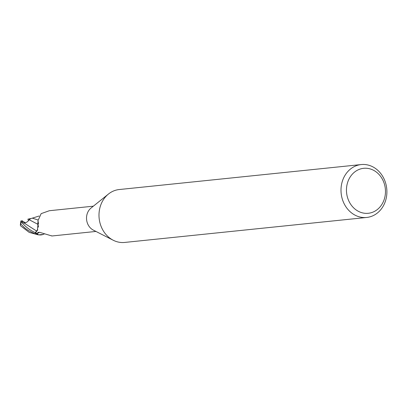 <?xml version="1.0" encoding="UTF-8"?>
<svg xmlns="http://www.w3.org/2000/svg" width="407" height="407" viewBox="0 0 407 407"><rect width="100%" height="100%" fill="white"/><g stroke="black" fill="none" stroke-linecap="round" stroke-linejoin="round"><path stroke-width="0.61" d="M366.682 217.46L124.669 242.44A26.592 22.909 -95.9 0 1 113.232 240.242A26.592 22.909 -95.9 0 1 112.653 239.937A26.592 22.909 -95.9 0 1 99.115 217.984A26.592 22.909 -95.9 0 1 108.46 194.032A26.592 22.909 -95.9 0 1 119.21 189.54L361.218 164.56A26.592 22.909 -95.9 0 1 373.239 167.063A26.592 22.909 -95.9 0 1 386.65 195.742A26.592 22.909 -95.9 0 1 366.682 217.46A26.592 22.909 -95.9 0 1 354.665 214.952A26.592 22.909 -95.9 0 1 341.249 186.274A26.592 22.909 -95.9 0 1 361.218 164.56M113.232 240.242L93.32 230.097A12.698 10.938 -95.9 0 1 93.045 229.95A12.698 10.938 -95.9 0 1 86.579 219.47A12.698 10.938 -95.9 0 1 91.041 208.033L108.46 194.032M373.86 170.447A22.604 19.475 -95.9 0 1 383.806 200.559A22.604 19.475 -95.9 0 1 358.068 211.152A22.604 19.475 -95.9 0 1 348.122 181.039A22.604 19.475 -95.9 0 1 373.86 170.447M44.383 233.872A11.406 9.829 -95.9 0 1 43.01 234.488A11.406 9.829 -95.9 0 1 38.1 234.702L37.449 233.587L37.882 232.397L39.764 232.361L51.943 235.984L95.955 231.441M93.345 206.181L49.339 210.724L41.148 213.639L37.876 220.915A14.469 2.167 -118.2 0 1 38.421 223.468A14.469 2.167 -118.2 0 1 37.8 224.293A5.718 4.925 -95.9 0 1 38.375 226.572M37.368 230.459A5.718 4.925 -95.9 0 1 36.778 231.181L35.674 232.3L37.388 230.418L38.248 221.667L37.876 220.915M37.8 224.293A11.406 9.829 -95.9 0 1 38.07 221.571M38.1 234.702A12.698 10.938 -95.9 0 1 35.674 232.3M37.449 233.587A13.731 9.992 51 0 1 39.642 232.336M37.581 234.681L37.088 234.524A13.228 11.396 -95.9 0 1 35.292 232.59L37.754 229.573M22.309 220.706L22.054 221.123L23.148 222.843L23.86 222.873L36.732 231.13L35.292 232.59A13.228 11.396 -95.9 0 0 37.088 234.524L29.223 232.417L20.477 225.732L20.35 224.684L20.905 224.216C23.993 226.73 25.031 229.863 36.93 234.468L38.334 234.87L43.01 234.488M38.339 226.852L37.749 224.237L38.065 221.55M36.732 231.125L37.637 229.874M38.299 227.152L37.749 224.242M37.719 224.221L38.049 221.5L37.719 224.221L29.223 219.755L30.383 218.9L27.9 219.164L32.438 218.177L37.897 219.928M36.711 231.12L35.251 232.636C29.538 230.026 24.863 226.353 21.235 221.627L20.925 220.894L22.568 221.103M37.82 224.466L38.131 225.437M23.86 222.873C25.809 223.026 27.6 221.983 29.223 219.755M27.9 219.164L28.454 220.792M22.192 220.996L25.387 222.715M36.93 234.468A13.294 11.452 -95.9 0 1 35.251 232.636M21.81 220.869L22.049 221.123M20.905 224.216A13.294 11.457 -95.9 0 1 21.235 221.627M51.592 235.739L51.862 235.974M32.077 218.218L39.082 216.025M20.35 224.684L20.925 220.894"/></g></svg>
